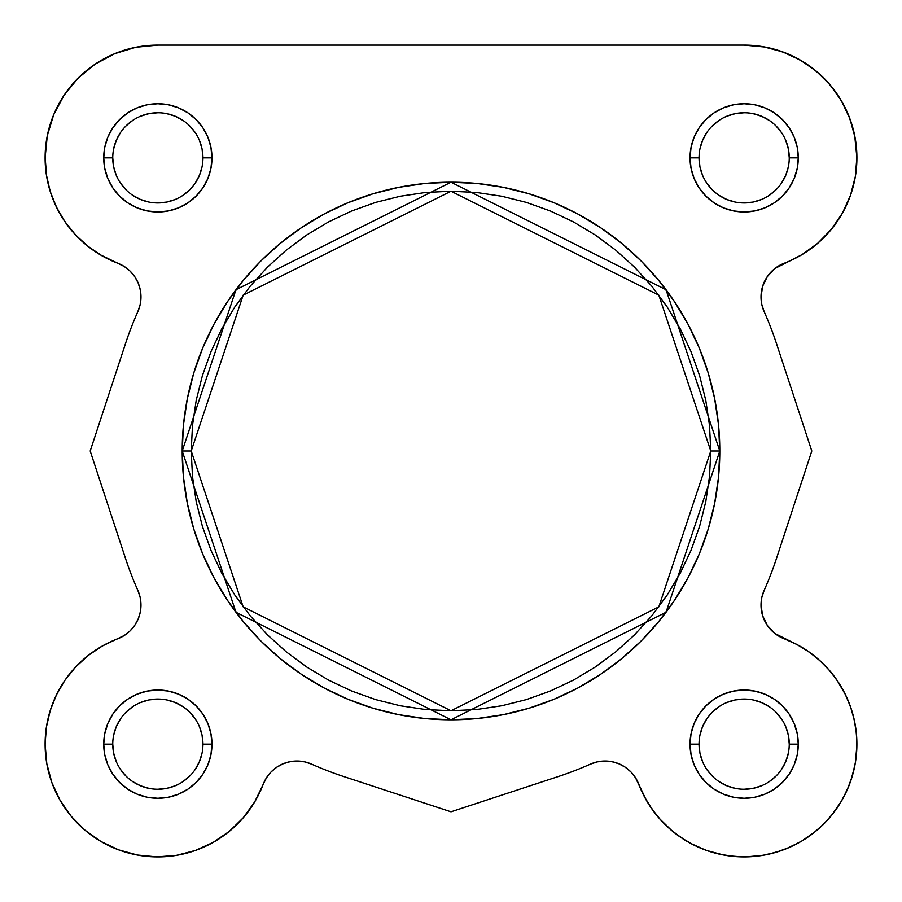<?xml version="1.0" encoding="UTF-8"?>
<svg xmlns="http://www.w3.org/2000/svg" width="902" height="902" viewBox="0 0 902 902"><rect width="100%" height="100%" fill="white"/><g stroke="black" fill="none" stroke-linecap="round" stroke-linejoin="round"><path stroke-width="1.35" d="M789.25 157.85L798.27 157.85A54.12 54.12 0 0 1 744.15 211.97A54.12 54.12 0 0 1 690.03 157.85L691.067 147.297L694.145 137.138L699.151 127.78L705.883 119.583L714.08 112.851L723.438 107.857L733.597 104.767L744.15 103.73L754.703 104.767L764.862 107.857L774.22 112.851L782.417 119.583L789.149 127.78L794.155 137.138L797.233 147.297L798.27 157.85L797.233 168.415L794.155 178.562L789.149 187.92L782.417 196.117L774.22 202.849L764.862 207.855L754.703 210.933L744.15 211.97L733.597 210.933L723.438 207.855L714.08 202.849L705.883 196.117L699.151 187.92L694.145 178.562L691.067 168.415L690.03 157.85L699.05 157.85A45.1 45.1 0 0 0 744.15 202.95A45.1 45.1 0 0 0 789.25 157.85A45.1 45.1 0 0 0 744.15 112.75A45.1 45.1 0 0 0 699.05 157.85L690.03 157.85A54.12 54.12 0 0 1 744.15 103.73A54.12 54.12 0 0 1 798.27 157.85L789.25 157.85A45.1 45.1 0 0 1 744.15 202.95A45.1 45.1 0 0 1 699.05 157.85A45.1 45.1 0 0 1 744.15 112.75A45.1 45.1 0 0 1 789.25 157.85L788.382 149.055L785.822 140.588M789.25 744.15L798.27 744.15A54.12 54.12 0 0 1 744.15 798.27A54.12 54.12 0 0 1 690.03 744.15L691.067 733.597L694.145 723.438L699.151 714.08L705.883 705.883L714.08 699.151L723.438 694.157L733.597 691.067L744.15 690.03L754.703 691.067L764.862 694.157L774.22 699.151L782.417 705.883L789.149 714.08L794.155 723.438L797.233 733.597L798.27 744.15L797.233 754.715L794.155 764.862L789.149 774.22L782.417 782.417L774.22 789.149L764.862 794.155L754.703 797.233L744.15 798.27L733.597 797.233L723.438 794.155L714.08 789.149L705.883 782.417L699.151 774.22L694.145 764.862L691.067 754.715L690.03 744.15L699.05 744.15A45.1 45.1 0 0 0 744.15 789.25A45.1 45.1 0 0 0 789.25 744.15A45.1 45.1 0 0 0 744.15 699.05A45.1 45.1 0 0 0 699.05 744.15L690.03 744.15A54.12 54.12 0 0 1 744.15 690.03A54.12 54.12 0 0 1 798.27 744.15L789.25 744.15A45.1 45.1 0 0 1 744.15 789.25A45.1 45.1 0 0 1 699.05 744.15A45.1 45.1 0 0 1 744.15 699.05A45.1 45.1 0 0 1 789.25 744.15L788.382 735.356L785.822 726.888M202.95 744.15L211.97 744.15A54.12 54.12 0 0 1 157.85 798.27A54.12 54.12 0 0 1 103.73 744.15L104.767 733.597L107.845 723.438L112.851 714.08L119.583 705.883L127.78 699.151L137.138 694.157L147.297 691.067L157.85 690.03L168.403 691.067L178.562 694.157L187.92 699.151L196.117 705.883L202.849 714.08L207.855 723.438L210.933 733.597L211.97 744.15L210.933 754.715L207.855 764.862L202.849 774.22L196.117 782.417L187.92 789.149L178.562 794.155L168.403 797.233L157.85 798.27L147.297 797.233L137.138 794.155L127.78 789.149L119.583 782.417L112.851 774.22L107.845 764.862L104.767 754.715L103.73 744.15L112.75 744.15A45.1 45.1 0 0 0 157.85 789.25A45.1 45.1 0 0 0 202.95 744.15A45.1 45.1 0 0 0 157.85 699.05A45.1 45.1 0 0 0 112.75 744.15L103.73 744.15A54.12 54.12 0 0 1 157.85 690.03A54.12 54.12 0 0 1 211.97 744.15L202.95 744.15A45.1 45.1 0 0 1 157.85 789.25A45.1 45.1 0 0 1 112.75 744.15A45.1 45.1 0 0 1 157.85 699.05A45.1 45.1 0 0 1 202.95 744.15L202.082 735.356L199.522 726.888M202.95 157.85L211.97 157.85A54.12 54.12 0 0 1 157.85 211.97A54.12 54.12 0 0 1 103.73 157.85L104.767 147.297L107.845 137.138L112.851 127.78L119.583 119.583L127.78 112.851L137.138 107.857L147.297 104.767L157.85 103.73L168.403 104.767L178.562 107.857L187.92 112.851L196.117 119.583L202.849 127.78L207.855 137.138L210.933 147.297L211.97 157.85L210.933 168.415L207.855 178.562L202.849 187.92L196.117 196.117L187.92 202.849L178.562 207.855L168.403 210.933L157.85 211.97L147.297 210.933L137.138 207.855L127.78 202.849L119.583 196.117L112.851 187.92L107.845 178.562L104.767 168.415L103.73 157.85L112.75 157.85A45.1 45.1 0 0 0 157.85 202.95A45.1 45.1 0 0 0 202.95 157.85A45.1 45.1 0 0 0 157.85 112.75A45.1 45.1 0 0 0 112.75 157.85L103.73 157.85A54.12 54.12 0 0 1 157.85 103.73A54.12 54.12 0 0 1 211.97 157.85L202.95 157.85A45.1 45.1 0 0 1 157.85 202.95A45.1 45.1 0 0 1 112.75 157.85A45.1 45.1 0 0 1 157.85 112.75A45.1 45.1 0 0 1 202.95 157.85L202.082 149.055L199.522 140.588M182.204 451L235.963 612.278L451 719.796L666.037 612.278L719.796 451L710.776 451L658.821 606.866L451 710.776L243.179 606.866L191.224 451L182.204 451L183.501 424.65L187.368 398.56L193.783 372.977L202.668 348.138L213.943 324.292L227.507 301.663L243.213 280.477L260.937 260.937L280.477 243.224L301.663 227.507L324.292 213.943L348.138 202.668L372.977 193.783L398.56 187.368L424.65 183.501L451 182.204L477.35 183.501L503.44 187.368L529.023 193.783L553.862 202.668L577.708 213.943L600.337 227.507L621.523 243.224L641.063 260.937L658.787 280.477L674.493 301.663L688.057 324.292L699.332 348.138L708.217 372.977L714.632 398.56L718.499 424.65L719.796 451A268.796 268.796 0 0 1 451 719.796A268.796 268.796 0 0 1 182.204 451A268.796 268.796 0 0 1 451 182.204A268.796 268.796 0 0 1 719.796 451L718.499 477.35L714.632 503.44L708.217 529.034L699.332 553.862L688.057 577.708L674.493 600.337L658.787 621.523L641.063 641.074L621.523 658.787L600.337 674.493L577.708 688.057L553.862 699.332L529.023 708.228L503.44 714.632L477.35 718.499L451 719.796L424.65 718.499L398.56 714.632L372.977 708.228L348.138 699.332L324.292 688.057L301.663 674.493L280.477 658.787L260.937 641.074L243.213 621.523L227.507 600.337L213.943 577.708L202.668 553.862L193.783 529.034L187.368 503.44L183.501 477.35L182.204 451L191.224 451L192.476 476.459L196.219 501.681L202.409 526.407L211 550.412L221.903 573.458L235.005 595.331L250.192 615.807L267.308 634.692L286.205 651.808L306.68 666.995L328.542 680.108L351.588 691L375.593 699.591L400.319 705.781L425.541 709.524L451 710.776L476.459 709.524L501.681 705.781L526.407 699.591L550.412 691L573.458 680.108L595.32 666.995L615.795 651.808L634.692 634.692L651.808 615.807L666.995 595.331L680.097 573.458L691 550.412L699.591 526.407L705.781 501.681L709.524 476.459L710.776 451L709.524 425.541L705.781 400.319L699.591 375.593L691 351.588L680.097 328.542L666.995 306.68L651.808 286.205L634.692 267.308L615.795 250.192L595.32 235.005L573.458 221.903L550.412 211L526.407 202.409L501.681 196.219L476.459 192.476L451 191.224L425.541 192.476L400.319 196.219L375.593 202.409L351.588 211L328.542 221.903L306.68 235.005L286.205 250.192L267.308 267.308L250.192 286.205L235.005 306.68L221.903 328.542L211 351.588L202.409 375.593L196.219 400.319L192.476 425.541L191.224 451L243.179 295.134L451 191.224L658.821 295.134L710.776 451L719.796 451L666.037 289.722L451 182.204L235.963 289.722L182.204 451M809.004 651.921L819.952 660.692L809.004 651.921L797.041 644.58L784.266 638.774A36.08 36.08 0 0 1 761.017 605.062L762.652 615.784L767.399 625.537L762.652 615.784L761.017 605.062L761.807 597.564L764.141 590.393A342.76 342.76 0 0 0 776.622 558.034A342.76 342.76 0 0 1 764.141 590.393L761.829 597.451L764.141 590.393A342.76 342.76 0 0 0 776.622 558.034L811.8 451L776.622 343.978A342.76 342.76 0 0 0 764.141 311.618A36.08 36.08 0 0 1 761.017 296.938L761.807 304.448L764.141 311.618L761.807 304.448L761.017 296.938L762.652 286.216L761.017 296.938A36.08 36.08 0 0 1 784.266 263.226L774.818 268.559L767.399 276.463L774.818 268.559L801.867 254.714L817.731 243.281L831.385 229.288L817.731 243.281M53.68 114.701L64.098 95.206L53.68 114.701L47.265 135.852L45.1 157.85L46.385 174.796L45.1 157.85A112.75 112.75 0 0 1 157.85 45.1L135.852 47.265L114.701 53.68L95.206 64.098L114.701 53.68M50.196 710.641L56.454 694.844L50.196 710.641L46.385 727.204L45.1 744.15A112.75 112.75 0 0 1 117.734 638.774L124.273 635.493L130.023 630.96L134.736 625.357L138.209 618.919L140.329 611.906L138.209 618.919L134.736 625.357L130.023 630.96L124.273 635.493L102.354 646.001L88.227 655.461L75.689 666.939L65.023 680.164L56.454 694.844L65.023 680.164M140.971 604.611L140.148 597.338L137.859 590.393L140.148 597.338L140.971 604.611L140.329 611.906M137.859 311.618L140.148 304.662L140.971 297.389L140.329 290.094L140.971 297.389L140.148 304.662L137.859 311.618A342.76 342.76 0 0 0 125.378 343.978L90.2 451L125.378 558.034A342.76 342.76 0 0 0 137.859 590.393A342.76 342.76 0 0 1 125.378 558.034L90.2 451L125.378 343.978A342.76 342.76 0 0 1 137.859 311.618A36.08 36.08 0 0 0 117.734 263.226L124.273 266.507L130.023 271.051L134.736 276.655L138.209 283.093L140.329 290.094M102.354 255.999L88.227 246.539L75.689 235.072L88.227 246.539L102.354 255.999L117.734 263.226A112.75 112.75 0 0 1 45.1 157.85M65.023 221.847L56.454 207.167L65.023 221.847L75.689 235.072M64.098 95.206L78.124 78.124L95.206 64.098L78.124 78.124L64.098 95.206M764.975 47.039L744.15 45.1L763.622 46.803L744.15 45.1L157.85 45.1L744.15 45.1A112.75 112.75 0 0 1 784.266 263.226L777.727 266.507L784.266 263.226M842.412 213.143L831.385 229.288L842.412 213.143L850.485 195.339L855.367 176.409L856.9 156.925L855.04 137.454L849.853 118.613L841.487 100.945L830.19 84.98L816.31 71.213L800.254 60.051L782.519 51.831L763.622 46.803M819.952 660.692L829.739 670.75L838.183 681.946L845.185 694.112L838.183 681.946L829.739 670.75L819.952 660.692M850.62 707.044L854.408 720.563L856.483 734.431L854.408 720.563L850.62 707.044L845.185 694.112M833.166 813.356L823.876 823.876L813.356 833.166L801.765 841.07L813.356 833.166L823.876 823.876L833.166 813.356L841.07 801.765L847.474 789.284L852.277 776.103L855.412 762.427L856.821 748.457L856.483 734.431M789.284 847.474L776.103 852.277L762.416 855.412L776.103 852.277L789.284 847.474L801.765 841.07M748.457 856.821L734.431 856.483L748.457 856.821L762.416 855.412M651.921 809.004L644.58 797.041L635.493 777.727L630.96 771.977L635.493 777.727L644.58 797.041L651.921 809.004L660.681 819.952L670.75 829.739L681.946 838.195L694.112 845.185L707.044 850.62L720.551 854.408L734.431 856.483M271.04 771.977L266.507 777.727L263.226 784.266L266.507 777.727L271.04 771.977L266.507 777.727L271.04 771.977L276.643 767.275L283.093 763.791L290.094 761.683L297.389 761.029L304.662 761.863L311.618 764.141A342.76 342.76 0 0 0 343.978 776.622L451 811.8L558.022 776.622A342.76 342.76 0 0 0 590.382 764.141L597.338 761.863L590.382 764.141L597.338 761.863L604.611 761.029L597.338 761.863L604.611 761.029L611.906 761.683L618.907 763.791L625.357 767.275L618.907 763.791L625.357 767.275L630.96 771.977L635.493 777.727L630.96 771.977M254.714 801.867L243.281 817.731L254.714 801.867L263.226 784.266A112.75 112.75 0 0 1 45.1 744.15L46.791 763.633L51.831 782.519L60.051 800.254L71.213 816.31L60.051 800.254M156.914 856.9L137.454 855.04L118.613 849.853L100.934 841.487L84.98 830.19L71.213 816.31L84.98 830.19L100.934 841.487L118.613 849.853L137.454 855.04L156.914 856.9L176.409 855.367L195.339 850.485L213.143 842.412L229.288 831.385L243.281 817.731M798.507 645.37L774.818 633.441L767.399 625.537M762.652 286.216L767.399 276.463M46.385 174.796L50.196 191.359L56.454 207.167M112.75 744.15L113.618 752.956L116.178 761.412M120.338 769.192L125.964 776.047M132.786 781.639L140.588 785.822L149.055 788.382M157.839 789.25L166.644 788.382L175.112 785.822M182.892 781.662L189.736 776.047M195.339 769.226L199.522 761.412L202.082 752.956M195.362 719.108L189.736 712.264M182.914 706.661L175.112 702.489L166.644 699.918M157.861 699.05L149.055 699.918L140.588 702.489M132.808 706.649L125.964 712.264M120.361 719.086L116.178 726.888L113.618 735.356M112.75 157.85L113.618 166.656L116.178 175.112M120.338 182.892L125.964 189.747M132.786 195.339L140.588 199.522L149.055 202.082M157.839 202.95L166.644 202.082L175.112 199.522M182.892 195.362L189.736 189.747M195.339 182.926L199.522 175.112L202.082 166.656M195.362 132.808L189.736 125.964M182.914 120.361L175.112 116.189L166.644 113.618M157.861 112.75L149.055 113.618L140.588 116.189M132.808 120.349L125.964 125.964M120.361 132.786L116.178 140.588L113.618 149.055M699.05 157.85L699.918 166.656L702.478 175.112M706.638 182.892L712.264 189.747M719.086 195.339L726.888 199.522L735.356 202.082M744.139 202.95L752.944 202.082L761.412 199.522M769.192 195.362L776.036 189.747M781.639 182.926L785.822 175.112L788.382 166.656M781.662 132.808L776.036 125.964M769.214 120.361L761.412 116.189L752.944 113.618M744.161 112.75L735.356 113.618L726.888 116.189M719.108 120.349L712.264 125.964M706.661 132.786L702.478 140.588L699.918 149.055M699.05 744.15L699.918 752.956L702.478 761.412M706.638 769.192L712.264 776.047M719.086 781.639L726.888 785.822L735.356 788.382M744.139 789.25L752.944 788.382L761.412 785.822M769.192 781.662L776.036 776.047M781.639 769.226L785.822 761.412L788.382 752.956M781.662 719.108L776.036 712.264M769.214 706.661L761.412 702.489L752.944 699.918M744.161 699.05L735.356 699.918L726.888 702.489M719.108 706.649L712.264 712.264M706.661 719.086L702.478 726.888L699.918 735.356M775.788 634.174L784.266 638.774A112.75 112.75 0 0 1 823.876 823.876A112.75 112.75 0 0 1 638.774 784.266L635.493 777.727L638.774 784.266A36.08 36.08 0 0 0 590.382 764.141A342.76 342.76 0 0 1 558.022 776.622L451 811.8L343.978 776.622A342.76 342.76 0 0 1 311.618 764.141A36.08 36.08 0 0 0 263.226 784.266L266.507 777.727L263.226 784.266M137.859 590.393A36.08 36.08 0 0 1 117.734 638.774M764.141 311.618L761.852 304.662L764.141 311.618A342.76 342.76 0 0 1 776.622 343.978L811.8 451L776.622 558.034M761.017 605.062A36.08 36.08 0 0 1 764.141 590.393A36.08 36.08 0 0 0 761.017 605.062M128.152 269.36L126.212 267.826L128.152 269.36M100.133 254.714L117.79 263.249M80.74 240.112L72.803 231.87L80.74 240.112M68.146 226.154L61.776 216.863L68.146 226.154M109.424 56.037L116.888 52.801L109.424 56.037M130.316 48.516L137.025 47.039L130.316 48.516M810.966 67.03L820.628 75.001L810.966 67.03M826.751 81.112L834.801 90.809L826.751 81.112M839.57 97.788L845.918 109.322L839.57 97.788M851.105 193.535L848.748 199.94L851.105 193.535M843.844 210.527L840.224 216.863L843.844 210.516M821.26 240.112L815.96 244.78L821.26 240.112M805.948 252.154L800.852 255.311L805.948 252.154M761.389 599.886L761.017 604.847L761.389 599.886M761.029 605.749L762.28 614.533L761.029 605.749M763.013 616.878L767.264 625.357L771.977 630.96L767.264 625.357L763.013 616.878M836.977 680.164L845.546 694.844L836.977 680.164M846.55 696.964L851.308 709.062L846.55 696.964M856.032 730.158L856.844 740.531L856.032 730.158M856.889 745.83L855.288 763.137L856.889 745.83M854.848 765.561L850.981 780.207L854.848 765.561M849.267 784.943L843.111 798.18L849.267 784.943M841.589 800.875L831.734 815.149L841.589 800.875M799.747 842.242L785.574 849.019L799.747 842.242M780.873 850.755L767.106 854.544L780.873 850.755M763.678 855.197L746.428 856.877L763.678 855.197M686.467 841.025L674.876 833.11L686.467 841.025M671.911 830.719L659.497 818.633L671.911 830.719M656.87 815.532L648.775 804.28L656.87 815.532M638.796 784.323L646.238 800.063L638.774 784.266M253.236 804.268L255.762 800.063L253.225 804.28M159.846 856.889L155.572 856.877L159.846 856.889M138.322 855.197L134.894 854.544L138.322 855.197M121.127 850.755L116.426 849.019L121.127 850.755M102.253 842.242L100.641 841.318L102.253 842.242M52.733 784.943L51.019 780.207L52.733 784.943M47.141 765.494L46.712 763.137L47.141 765.494M49.159 714.181L50.692 709.073L49.159 714.181M139.348 615.784L138.987 616.878M140.971 605.749L140.983 604.847L140.971 605.749M140.599 599.853L140.171 597.451L140.599 599.853M98.126 62.215L91.046 67.03M81.372 75.001L75.249 81.101M67.188 90.82L62.43 97.788M56.082 109.322L52.959 116.505M48.358 130.948L47.118 136.608M45.1 156.925L46.633 176.409M47.423 180.648L50.895 193.535M53.252 199.94L58.156 210.516M86.04 244.78L96.052 252.154M138.987 285.122L139.72 287.479M140.971 296.251L140.983 297.164M140.599 302.147L140.171 304.549M128.152 632.64L126.212 634.174M103.482 645.37L99.175 647.873M90.223 653.939L85.713 657.502M78.102 664.447L74.201 668.551M67.064 677.301L64.482 680.954M46.836 724.43L45.968 730.158M45.156 740.531L45.111 745.83M58.889 798.18L60.411 800.875M70.266 815.149L73.141 818.565M82.758 828.261L86.378 831.351M173.545 855.806L178.337 855.028M195.193 850.541L196.061 850.225M211.203 843.483L215.533 841.025M227.124 833.11L230.089 830.719M242.503 818.633L245.13 815.532M276.643 767.275L283.093 763.791M297.389 761.029L304.662 761.863L311.618 764.141M690.797 843.483L705.838 850.191M706.807 850.541L723.663 855.028M728.455 855.806L742.154 856.889M801.359 841.318L815.622 831.351M819.241 828.261L828.859 818.565M855.164 724.43L852.841 714.181M834.936 677.301L827.799 668.551M823.898 664.447L816.287 657.502M811.777 653.939L802.825 647.873M773.848 632.64L771.977 630.96M761.389 302.114L761.017 297.164M761.029 296.251L762.28 287.479M763.013 285.122L767.343 276.542M767.264 276.655L773.848 269.36M775.788 267.826L777.727 266.507M829.197 231.87L833.854 226.154M854.577 180.648L855.479 175.665M856.9 157.85L854.735 135.852M853.642 130.948L849.041 116.505M803.874 62.215L792.576 56.037M785.112 52.801L771.684 48.516"/></g></svg>
